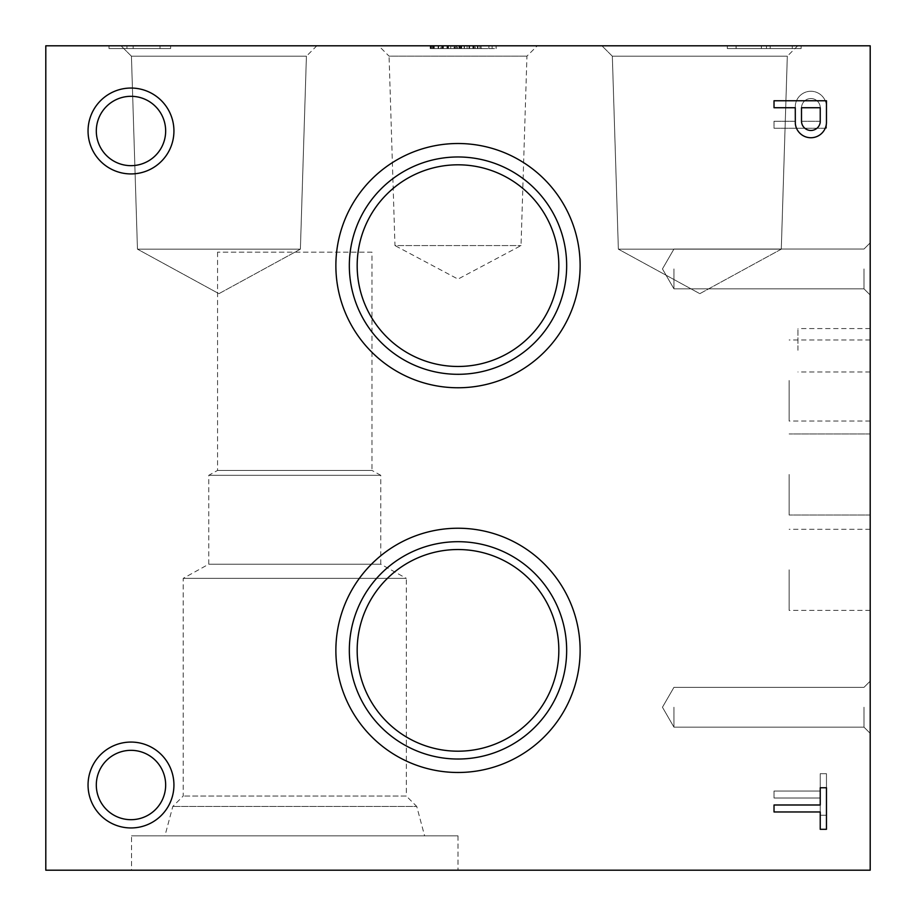 <?xml version="1.0" encoding="UTF-8"?>
<svg xmlns="http://www.w3.org/2000/svg" width="916" height="916" viewBox="0 0 916 916"><rect width="100%" height="100%" fill="white"/><g stroke="black" fill="none" stroke-linecap="round" stroke-linejoin="round"><path stroke-width="0.69" stroke-dasharray="4.58 3.44" d="M774.02 798.008L774.02 791.035L820.232 791.035L820.232 773.699L826.461 773.699L826.461 815.24L820.232 815.24L820.232 798.008L774.02 798.008L774.02 791.035L820.232 791.035L820.232 773.699L826.461 773.699L826.461 815.24L820.232 815.24L820.232 798.008L774.02 798.008M774.02 121.267L795.271 121.267L795.328 105.374A15.606 15.606 0 0 1 811.267 91.268A15.606 15.606 0 0 1 826.461 106.176L826.461 128.24L774.02 128.24L774.02 121.267L795.271 121.267L795.328 105.374A15.606 15.606 0 0 1 811.267 91.268A15.606 15.606 0 0 1 826.461 106.176L826.461 128.24L774.02 128.24L774.02 121.267M88.051 130.988A42.938 42.938 0 0 0 152.457 168.178A42.938 42.938 0 0 0 152.457 93.798A42.938 42.938 0 0 0 88.051 130.988M88.051 785.012A42.938 42.938 0 0 0 152.457 822.202A42.938 42.938 0 0 0 152.457 747.822A42.938 42.938 0 0 0 88.051 785.012M335.874 265.64A122.126 122.126 0 0 0 519.063 371.404A122.126 122.126 0 0 0 519.063 159.876A122.126 122.126 0 0 0 335.874 265.64M335.874 650.36A122.126 122.126 0 0 0 519.063 756.124A122.126 122.126 0 0 0 519.063 544.596A122.126 122.126 0 0 0 335.874 650.36M45.8 870.2L870.2 870.2L870.2 45.8L45.8 45.8L45.8 870.2M371.988 252.175L217.55 252.175L371.988 252.175L371.988 470.435L217.55 470.435L371.988 470.435L380.781 475.312L208.756 475.312L380.781 475.312L380.781 564.199L208.756 564.199L380.781 564.199L406.338 578.362L183.2 578.362L406.338 578.362L406.338 796.05L183.2 796.05L406.338 796.05L416.734 806.446L172.803 806.446L416.734 806.446L424.612 835.85L164.926 835.85L424.612 835.85M131.538 870.2L458 870.2L131.538 870.2L131.538 835.85L458 835.85L131.538 835.85M217.55 252.175L217.55 470.435L208.756 475.312L208.756 564.199L183.2 578.362L183.2 796.05L172.803 806.446L164.926 835.85M96.306 130.988A34.682 34.682 0 0 0 148.323 161.021A34.682 34.682 0 0 0 148.323 100.955A34.682 34.682 0 0 0 96.306 130.988A34.682 34.682 0 0 0 130.988 165.67A34.682 34.682 0 0 0 165.67 130.988A34.682 34.682 0 0 0 130.988 96.306A34.682 34.682 0 0 0 96.306 130.988A34.682 34.682 0 0 0 148.323 161.021A34.682 34.682 0 0 0 148.323 100.955A34.682 34.682 0 0 0 96.306 130.988M96.306 785.012A34.682 34.682 0 0 0 148.323 815.045A34.682 34.682 0 0 0 148.323 754.979A34.682 34.682 0 0 0 96.306 785.012A34.682 34.682 0 0 0 130.988 819.694A34.682 34.682 0 0 0 165.67 785.012A34.682 34.682 0 0 0 130.988 750.33A34.682 34.682 0 0 0 96.306 785.012A34.682 34.682 0 0 0 148.323 815.045A34.682 34.682 0 0 0 148.323 754.979A34.682 34.682 0 0 0 96.306 785.012M870.2 707.244L870.2 733.35L870.2 707.244M864.006 707.244L864.006 727.155L864.006 707.244M673.947 707.244L673.947 727.155L673.947 707.244M870.2 268.938L870.2 295.044L870.2 268.938M864.006 268.938L864.006 288.849L864.006 268.938M673.947 268.938L673.947 288.849L673.947 268.938M870.2 350.278L870.2 328.569L870.2 350.278M797.928 350.278L797.928 328.569L797.928 350.278M870.2 380.506L870.2 421.039L870.2 380.506M789.134 380.506L789.134 421.039L789.134 380.506M870.2 569.844L870.2 610.377L870.2 569.844M789.134 569.844L789.134 610.377L789.134 569.844M870.2 474.488L870.2 515.021L870.2 474.488M789.134 474.488L789.134 515.021L789.134 474.488M378.697 45.8L537.303 45.8L378.697 45.8L389.06 56.151L526.94 56.151L389.06 56.151L394.968 245.58L521.032 245.58L394.968 245.58L458 279.105L521.032 245.58L526.94 56.151L537.303 45.8M601.927 45.8L797.722 45.8L601.927 45.8L797.722 45.8L601.927 45.8L797.722 45.8L601.927 45.8L612.335 56.208L787.313 56.208L612.335 56.208L601.927 45.8L612.335 56.208L787.313 56.208L612.335 56.208L787.313 56.208L612.335 56.208L618.357 249.152L781.291 249.152L618.357 249.152L612.335 56.208L618.357 249.152L781.291 249.152L618.357 249.152L781.291 249.152L618.357 249.152L699.824 293.67L618.357 249.152L699.824 293.67L781.291 249.152L787.313 56.208L797.722 45.8M121.026 45.8L316.822 45.8L121.026 45.8L316.822 45.8L121.026 45.8L316.822 45.8L121.026 45.8L131.435 56.208L306.413 56.208L131.435 56.208L121.026 45.8L131.435 56.208L306.413 56.208L131.435 56.208L306.413 56.208L131.435 56.208L137.457 249.152L300.391 249.152L137.457 249.152L131.435 56.208L137.457 249.152L300.391 249.152L137.457 249.152L300.391 249.152L137.457 249.152L218.924 293.67L137.457 249.152L218.924 293.67L300.391 249.152L306.413 56.208L316.822 45.8M558.829 265.64A100.829 100.829 0 0 0 458 164.811A100.829 100.829 0 0 0 357.171 265.64A100.829 100.829 0 0 0 458 366.469A100.829 100.829 0 0 0 558.829 265.64M349.34 265.64A108.661 108.661 0 0 0 512.33 359.748A108.661 108.661 0 0 0 512.33 171.532A108.661 108.661 0 0 0 349.34 265.64M558.829 650.36A100.829 100.829 0 0 0 458 549.531A100.829 100.829 0 0 0 357.171 650.36A100.829 100.829 0 0 0 458 751.189A100.829 100.829 0 0 0 558.829 650.36M349.34 650.36A108.661 108.661 0 0 0 512.33 744.468A108.661 108.661 0 0 0 512.33 556.252A108.661 108.661 0 0 0 349.34 650.36M480.98 45.8L430.52 45.8L480.98 45.8L480.98 48.548L481.083 45.8M481.083 48.548L430.52 48.548L430.52 45.8L433.76 45.8L430.463 45.8L430.463 48.548L430.463 45.8L474.19 45.8L459.385 45.8L459.385 48.548L459.385 45.8L464.458 45.8L459.385 45.8L461.023 45.8L461.023 48.548L459.385 48.548L464.458 48.548L464.458 45.8L464.458 48.548L464.458 45.8L464.458 48.548L459.385 48.548L461.023 48.548L461.023 45.8L473.95 45.8L473.95 48.548L461.023 48.548L473.95 48.548L473.95 45.8L474.19 48.548L474.19 45.8L467.057 45.8L473.572 45.8L473.572 48.548L473.583 45.8L472.862 45.8L472.862 48.548L474.19 48.548L467.057 48.548L467.057 45.8L430.52 45.8L455.641 45.8L455.641 48.548L455.641 45.8L460.542 45.8L460.542 48.548L430.52 48.548L430.52 45.8L460.634 45.8L460.634 48.548L430.52 48.548L452.149 48.548L452.149 45.8M452.149 48.548L457.279 48.548L457.279 45.8M469.587 45.8L442.004 45.8L469.587 45.8L469.587 48.548L469.645 45.8M469.645 48.548L442.004 48.548L457.588 48.548L457.588 45.8M457.588 48.548L469.587 48.548M442.004 48.548L442.004 45.8L442.004 48.548M457.279 48.548L480.98 48.548M460.542 45.8L455.401 45.8L455.401 48.548L430.199 48.548L430.886 48.548L430.886 45.8L440.745 45.8L440.745 48.548L430.886 48.548L440.745 48.548L440.745 45.8L441.752 45.8L441.752 48.548L440.745 48.548L441.752 48.548L441.752 45.8L459.03 45.8L459.03 48.548L459.03 45.8L464.458 45.8L464.458 48.548L464.458 45.8L459.798 45.8L459.798 48.548L459.798 45.8L454.073 45.8L454.073 48.548L441.752 48.548L464.458 48.548L456.615 48.548L456.615 45.8L456.615 48.548L454.073 48.548L454.073 45.8L430.52 45.8L473.423 45.8L430.199 45.8L433.76 45.8L430.463 45.8L430.463 48.548L430.463 45.8L472.862 45.8L472.862 48.548L473.583 48.548L473.583 45.8M460.634 45.8L455.584 45.8L455.584 48.548L430.52 48.548L430.52 45.8L473.343 45.8L467.057 45.8L467.057 48.548L473.572 48.548M444.855 48.548L438.329 48.548L438.329 45.8L461.675 45.8L461.675 48.548L488.846 48.548L488.972 45.8L475.324 45.8L475.324 48.548L496.151 48.548L430.199 48.548L430.52 45.8L430.52 48.548L430.52 45.8L464.137 45.8L444.855 45.8L444.855 48.548L456.569 48.548L456.569 45.8L456.569 48.548L464.137 48.548L464.137 45.8L464.137 48.548L440.722 48.548L440.722 45.8M455.584 45.8L430.52 45.8L430.52 48.548L492.132 48.548L430.52 48.548L433.76 48.548L433.76 45.8L433.76 48.548L430.463 48.548L438.134 48.548L438.134 45.8L438.134 48.548L459.202 48.548L459.202 45.8L459.202 48.548L472.862 48.548L430.463 48.548L433.76 48.548L431.241 48.548L431.241 45.8L431.241 48.548L430.52 48.548L430.52 45.8L492.132 45.8L430.52 45.8L430.52 48.548L430.52 45.8L455.401 45.8M446.962 45.8L438.581 45.8L450.752 45.8L438.581 45.8L450.752 45.8L446.962 45.8L446.962 48.548L443.39 48.548L443.39 45.8L443.39 48.548L438.581 48.548L438.615 45.8L438.581 48.548L447.374 48.548L447.374 45.8L447.374 48.548L450.752 48.548L450.752 45.8L450.752 48.548L447.97 48.548L447.97 45.8L447.97 48.548L438.581 48.548L438.615 45.8L438.581 48.548L438.615 45.8L438.615 48.548L450.752 48.548L446.962 48.548L446.962 45.8M473.286 48.548L473.286 45.8L473.286 48.548M455.401 48.548L460.542 48.548M455.584 48.548L460.634 48.548M434.253 48.548L434.253 45.8L430.52 45.8L430.52 48.548L430.52 45.8L430.52 48.548L430.52 45.8L430.52 48.548L430.52 45.8L430.52 48.548L430.52 45.8L430.52 48.548L433.279 48.548L433.279 45.8M459.454 48.548L459.454 45.8L459.454 48.548M468.992 48.548L468.992 45.8M455.527 48.548L461.355 48.548L455.527 48.548L455.527 45.8L455.527 48.548M467.057 48.548L467.057 45.8M479.915 48.548L479.915 45.8L434.253 45.8M477.98 48.548L477.98 45.8M433.016 48.548L433.016 45.8M433.279 48.548L440.722 48.548M438.329 45.8L444.855 45.8M438.329 48.548L438.512 45.8M461.675 48.548L438.512 48.548M461.675 45.8L466.462 45.8L466.462 48.548M488.846 45.8L466.462 45.8M488.846 48.548L488.972 45.8M475.324 48.548L488.972 48.548M475.324 45.8L479.915 45.8M477.396 48.548L477.396 45.8M496.151 48.548L496.151 45.8M492.132 48.548L492.132 45.8L492.132 48.548M430.52 48.548L430.52 45.8M448.462 48.548L448.462 45.8L448.462 48.548M481.518 45.8L454.68 45.8L481.518 45.8L481.518 48.548L454.68 48.548L454.68 45.8L454.68 48.548L481.518 48.548M170.616 45.8L109.004 45.8L170.616 45.8L109.004 45.8L170.616 45.8L109.004 45.8L170.616 45.8L170.616 48.548L109.004 48.548L109.004 45.8L109.004 48.548L126.946 48.548L126.946 45.8L126.946 48.548L109.004 48.548L109.004 45.8L109.004 48.548L170.616 48.548L170.616 45.8L170.616 48.548L109.004 48.548L109.004 45.8L109.004 48.548L126.946 48.548L126.946 45.8L126.946 48.548L109.004 48.548L109.004 45.8L109.004 48.548L170.616 48.548L170.616 45.8L170.616 48.548L109.004 48.548L109.004 45.8L109.004 48.548L126.946 48.548L126.946 45.8L126.946 48.548L109.004 48.548L109.004 45.8L109.004 48.548L170.616 48.548L170.616 45.8M160.002 45.8L133.163 45.8L160.002 45.8L133.163 45.8L160.002 45.8L133.163 45.8L160.002 45.8L160.002 48.548L133.163 48.548L133.163 45.8L133.163 48.548L160.002 48.548L160.002 45.8L160.002 48.548L133.163 48.548L133.163 45.8L133.163 48.548L160.002 48.548L133.163 48.548L133.163 45.8L133.163 48.548L160.002 48.548M766.463 48.548L801.134 48.548L801.134 45.8L727.304 45.8L801.134 45.8L727.304 45.8L801.134 45.8L727.304 45.8L801.134 45.8L801.134 48.548L727.304 48.548L727.304 45.8L727.304 48.548L766.463 48.548L766.463 45.8L766.463 48.548L801.134 48.548L801.134 45.8L801.134 48.548L727.304 48.548L727.304 45.8L727.304 48.548L801.134 48.548L801.134 45.8L801.134 48.548L727.304 48.548L727.304 45.8L727.304 48.548L766.463 48.548L766.463 45.8M792.306 45.8L770.184 45.8L792.306 45.8L770.184 45.8L792.306 45.8L770.184 45.8L792.306 45.8L792.306 48.548L770.184 48.548L770.184 45.8L770.184 48.548L792.306 48.548L792.306 45.8L792.306 48.548L770.184 48.548L770.184 45.8L770.184 48.548L792.306 48.548L792.306 45.8L792.306 48.548L770.184 48.548L770.184 45.8L770.184 48.548L792.306 48.548L792.306 45.8M761.356 45.8L736.063 45.8L761.425 45.8L736.063 45.8L761.425 45.8L736.063 45.8L761.356 45.8L761.356 48.548L761.425 45.8L761.425 48.548L736.063 48.548L736.063 45.8L736.063 48.548L736.132 45.8L736.132 48.548L761.356 48.548L761.356 45.8L761.425 48.548L736.063 48.548L761.425 48.548L761.425 45.8M761.425 48.548L736.063 48.548L736.132 45.8M736.132 48.548L761.356 48.548M736.063 48.548L736.063 45.8M820.232 121.267L801.5 121.267L801.5 107.916A9.4 9.4 0 0 1 810.351 98.55A9.4 9.4 0 0 1 820.232 106.829L820.232 121.267L801.5 121.267L801.5 107.916A9.4 9.4 0 0 1 810.351 98.55A9.4 9.4 0 0 1 820.232 106.829L820.232 121.267M795.328 123.626A15.606 15.606 0 0 0 811.267 137.732A15.606 15.606 0 0 0 826.461 122.824L826.461 100.76L774.02 100.76L774.02 107.733L795.271 107.733L795.328 123.626M801.5 121.084A9.4 9.4 0 0 0 810.351 130.45A9.4 9.4 0 0 0 820.232 122.172L820.232 107.733L801.5 107.733L801.5 121.084M820.232 829.301L826.461 829.301L826.461 787.76L820.232 787.76L820.232 804.992L774.02 804.992L774.02 811.965L820.232 811.965L820.232 829.301M454.141 48.548L454.141 45.8M464.458 48.548L464.458 45.8L464.458 48.548M442.703 48.548L442.703 45.8L442.703 48.548M432.18 48.548L432.18 45.8M496.083 48.548L496.083 45.8M458 835.85L458 870.2M864.006 727.155L870.2 733.35L864.006 727.155L673.947 727.155L662.451 707.244L673.947 687.332L864.006 687.332L870.2 681.138L864.006 687.332L673.947 687.332L662.451 707.244L673.947 727.155L864.006 727.155L870.2 733.35L864.006 727.155L673.947 727.155L662.451 707.244L673.947 687.332L864.006 687.332L870.2 681.138L864.006 687.332L673.947 687.332L662.451 707.244L673.947 727.155L864.006 727.155L870.2 733.35L864.006 727.155L673.947 727.155L662.451 707.244L673.947 687.332L864.006 687.332L870.2 681.138L864.006 687.332L673.947 687.332L662.451 707.244L673.947 727.155L864.006 727.155M864.006 288.849L870.2 295.044L864.006 288.849L673.947 288.849L662.451 268.938L673.947 249.026L864.006 249.026L870.2 242.832L864.006 249.026L673.947 249.026L662.451 268.938L673.947 288.849L864.006 288.849L870.2 295.044L864.006 288.849L673.947 288.849L662.451 268.938L673.947 249.026L864.006 249.026L870.2 242.832L864.006 249.026L673.947 249.026L662.451 268.938L673.947 288.849L864.006 288.849L870.2 295.044L864.006 288.849L673.947 288.849L662.451 268.938L673.947 249.026L864.006 249.026L870.2 242.832L864.006 249.026L673.947 249.026L662.451 268.938L673.947 288.849L864.006 288.849M870.2 328.569L797.928 328.569M870.2 371.988L797.928 371.988M870.2 339.973L789.134 339.973M870.2 421.039L789.134 421.039M870.2 529.311L789.134 529.311M870.2 610.377L789.134 610.377M870.2 433.955L789.134 433.955L870.2 433.955M870.2 515.021L789.134 515.021L870.2 515.021M781.291 249.152L787.313 56.208L781.291 249.152L699.824 293.67L781.291 249.152M300.391 249.152L306.413 56.208L300.391 249.152L218.924 293.67L300.391 249.152M430.199 45.8L430.199 48.548L430.199 45.8M473.423 45.8L473.423 48.548M461.355 45.8L461.355 48.548M473.343 45.8L473.343 48.548"/><path stroke-width="1.37" d="M820.232 829.301L826.461 829.301L826.461 787.76L820.232 787.76L820.232 804.992L774.02 804.992L774.02 811.965L820.232 811.965L820.232 829.301M795.328 123.626A15.606 15.606 0 0 0 811.267 137.732A15.606 15.606 0 0 0 826.461 122.824L826.461 100.76L774.02 100.76L774.02 107.733L795.271 107.733L795.328 123.626M88.051 130.988A42.938 42.938 0 0 0 152.457 168.178A42.938 42.938 0 0 0 152.457 93.798A42.938 42.938 0 0 0 88.051 130.988M88.051 785.012A42.938 42.938 0 0 0 152.457 822.202A42.938 42.938 0 0 0 152.457 747.822A42.938 42.938 0 0 0 88.051 785.012M580.126 265.64A122.126 122.126 0 0 1 396.937 371.404A122.126 122.126 0 0 1 396.937 159.876A122.126 122.126 0 0 1 580.126 265.64M580.126 650.36A122.126 122.126 0 0 1 396.937 756.124A122.126 122.126 0 0 1 396.937 544.596A122.126 122.126 0 0 1 580.126 650.36M45.8 870.2L870.2 870.2L870.2 45.8L45.8 45.8L45.8 870.2M801.5 107.733L801.5 121.084A9.4 9.4 0 0 0 810.351 130.45A9.4 9.4 0 0 0 820.232 122.172L820.232 107.733L801.5 107.733M96.306 130.988A34.682 34.682 0 0 0 148.323 161.021A34.682 34.682 0 0 0 148.323 100.955A34.682 34.682 0 0 0 96.306 130.988M96.306 785.012A34.682 34.682 0 0 0 148.323 815.045A34.682 34.682 0 0 0 148.323 754.979A34.682 34.682 0 0 0 96.306 785.012M357.171 265.64A100.829 100.829 0 0 1 458 164.811A100.829 100.829 0 0 1 558.829 265.64A100.829 100.829 0 0 1 458 366.469A100.829 100.829 0 0 1 357.171 265.64M566.66 265.64A108.661 108.661 0 0 1 403.67 359.748A108.661 108.661 0 0 1 403.67 171.532A108.661 108.661 0 0 1 566.66 265.64M357.171 650.36A100.829 100.829 0 0 1 458 549.531A100.829 100.829 0 0 1 558.829 650.36A100.829 100.829 0 0 1 458 751.189A100.829 100.829 0 0 1 357.171 650.36M566.66 650.36A108.661 108.661 0 0 1 403.67 744.468A108.661 108.661 0 0 1 403.67 556.252A108.661 108.661 0 0 1 566.66 650.36"/></g></svg>
